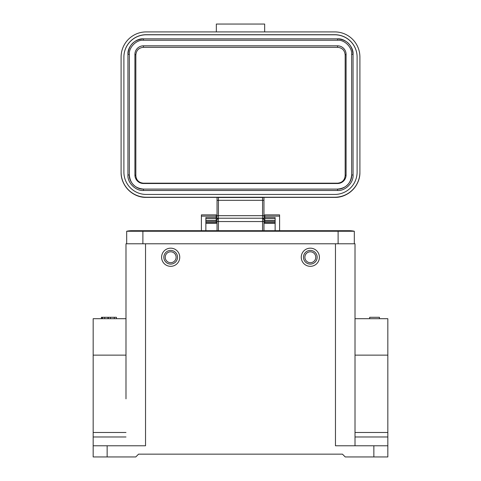 <?xml version="1.0" encoding="UTF-8"?>
<svg xmlns="http://www.w3.org/2000/svg" width="481" height="481" viewBox="0 0 481 481"><rect width="100%" height="100%" fill="white"/><g stroke="black" fill="none" stroke-linecap="round" stroke-linejoin="round"><path stroke-width="0.72" d="M355.014 432.473L387.83 432.473L387.83 318.699L355.014 318.699L355.014 243.783L125.986 243.783L125.986 398.845M263.961 197.384L263.961 219.613A1.395 1.395 0 0 0 262.566 218.218L263.961 219.613L263.961 215.704L262.566 215.686L262.566 218.218L218.434 218.218A1.395 1.395 -0 0 0 217.039 219.613L217.039 230.706L217.039 221.278L218.434 221.549L218.434 230.706M205.868 223.25L217.039 223.25L217.039 197.384L217.039 219.829M217.917 197.384A1.395 1.395 -0 0 0 218.434 197.487L262.566 197.487L262.566 200.324L263.961 200.349L263.961 215.704M262.566 230.706L262.566 221.549L263.961 221.278L263.961 230.706M264.658 31.908L264.658 24.05L216.342 24.05L216.342 31.908M217.039 215.704L218.434 215.686L218.434 200.324L217.039 200.349M218.368 197.384L146.236 197.384A25.138 25.132 180 0 1 121.098 172.252L121.098 57.041A25.138 25.132 -0 0 1 146.236 31.908L334.764 31.908A25.138 25.132 180 0 1 359.902 57.041L359.902 172.252A25.138 25.132 180 0 1 334.764 197.384L262.632 197.384M359.902 57.197L359.902 172.252C360.245 185.684 348.196 197.733 334.764 197.384L262.596 197.384M121.098 172.102A25.138 25.132 -0 0 0 146.236 197.234L334.764 197.234A25.138 25.132 -0 0 0 359.902 172.102M123.894 57.041A22.342 22.342 180 0 1 146.236 34.704L334.764 34.704A22.342 22.342 180 0 1 357.106 57.041L357.106 172.102A22.342 22.342 180 0 1 334.764 194.438L146.236 194.438A22.342 22.342 180 0 1 123.894 172.102L123.894 57.041M146.236 197.234L146.236 197.384C132.804 197.733 120.755 185.684 121.098 172.252L121.098 57.197M357.106 57.137A22.342 22.342 -0 0 0 334.764 34.794L146.236 34.794A22.342 22.342 -0 0 0 123.894 57.137L123.894 172.102M337.56 190.482L143.44 190.482C135.744 191.143 127.267 182.678 127.94 174.982L127.94 54.341C127.279 46.645 135.744 38.167 143.44 38.841L337.56 38.841C345.256 38.179 353.733 46.645 353.06 54.341L353.06 174.982C353.721 182.684 345.256 191.155 337.56 190.482L337.56 189.087L143.44 189.087C136.466 189.718 128.71 181.962 129.341 174.982L129.341 54.341C128.71 47.366 136.466 39.61 143.44 40.242L337.56 40.242C344.534 39.61 352.29 47.366 351.659 54.341L351.659 174.982C352.29 181.962 344.534 189.718 337.56 189.087L337.56 189.087C346.122 188.251 350.823 183.55 351.659 174.982L353.06 174.982M135.846 54.936L135.846 175.577C136.297 180.207 138.829 182.738 143.44 183.183L337.56 183.183C342.171 182.738 344.703 180.207 345.154 175.577L345.154 54.936C344.703 50.301 342.171 47.757 337.56 47.312L143.44 47.312C138.829 47.757 136.297 50.301 135.846 54.936L134.921 54.353A8.526 8.52 180 0 1 143.44 45.821L337.56 45.821A8.526 8.52 180 0 1 346.079 54.341L346.079 174.982A8.526 8.52 180 0 1 337.56 183.508L143.44 183.508A8.526 8.52 180 0 1 134.921 174.982L134.921 54.341A8.526 8.52 -0 0 1 143.44 45.833L337.56 45.821M345.154 54.936L346.079 54.353A8.526 8.52 -0 0 0 337.56 45.833L337.56 47.312M145.539 243.783L145.539 445.779L107.137 445.779L107.137 456.95L135.762 456.95L138.558 454.154L342.442 454.154L345.238 456.95L373.863 456.95L373.863 445.779L335.461 445.779L335.461 243.783M310.323 266.33A9.079 9.079 0 0 1 301.25 257.251A9.079 9.079 0 0 1 310.323 248.172A9.079 9.079 0 0 1 319.402 257.251A9.079 9.079 0 0 1 310.323 266.33M355.014 445.779L355.014 243.783M373.863 445.779L387.83 445.779L387.83 436.976L355.014 436.976M373.863 456.95L387.83 456.95L387.83 445.779M107.137 456.95L93.17 456.95L93.17 318.699L125.986 318.699L125.986 243.783M107.137 445.779L93.17 445.779M170.677 266.33A9.079 9.079 0 0 1 161.598 257.251A9.079 9.079 0 0 1 170.677 248.172A9.079 9.079 0 0 1 179.75 257.251A9.079 9.079 0 0 1 170.677 266.33M387.83 432.473L387.83 436.976M354.317 243.783L354.317 231.247L126.683 231.247A22.342 22.342 0 0 1 131.572 230.706A22.342 22.342 0 0 0 126.683 231.247L126.683 243.783M310.323 264.093A6.842 6.842 0 0 1 303.481 257.251A6.842 6.842 0 0 1 310.323 250.409A6.842 6.842 0 0 1 317.165 257.251A6.842 6.842 0 0 1 310.323 264.093M170.677 264.093A6.842 6.842 0 0 1 163.835 257.251A6.842 6.842 0 0 1 170.677 250.409A6.842 6.842 0 0 1 177.519 257.251A6.842 6.842 0 0 1 170.677 264.093M310.323 262.698A5.447 5.447 0 0 1 304.882 257.251A5.447 5.447 0 0 1 310.323 251.803A5.447 5.447 0 0 1 315.77 257.251A5.447 5.447 0 0 1 310.323 262.698M354.317 231.247A22.342 22.342 0 0 0 344.54 231.247A22.342 22.342 0 0 1 354.317 231.247A22.342 22.342 0 0 0 349.428 230.706L142.887 230.706L338.113 230.706L338.113 243.783M170.677 262.698A5.447 5.447 0 0 1 165.23 257.251A5.447 5.447 0 0 1 170.677 251.803A5.447 5.447 0 0 1 176.118 257.251A5.447 5.447 0 0 1 170.677 262.698M136.46 231.247A22.342 22.342 0 0 0 131.572 230.706A22.342 22.342 0 0 1 136.46 231.247M205.868 222.601L216.203 222.601L216.203 214.875L201.401 214.875L201.401 230.706M216.203 222.601L216.203 223.25M275.132 220.683L264.797 220.683L264.797 223.25M264.797 220.683L264.797 218.735L275.132 218.735M279.599 230.706L279.599 214.875L264.797 214.875L264.797 218.735M205.868 230.706L205.868 217.55L216.203 217.55M264.797 217.55L275.132 217.55L275.132 230.706M369.679 318.699L369.679 317.298L379.455 317.298L379.455 318.699M116.42 318.699L116.42 317.298L101.413 317.298L101.413 318.699M101.545 317.298L101.545 318.699M114.322 317.298L114.322 318.699M110.432 317.298L110.432 318.699M108.327 317.298L108.327 318.699M107.972 317.298L107.972 318.699M104.72 317.298L104.72 318.699M102.591 317.298L102.591 318.699M217.039 197.384L217.039 221.278L217.039 219.613L218.434 218.218L218.434 220.965L218.434 215.686L262.566 215.686L262.566 200.324L218.434 200.324L218.434 197.384M262.566 197.384L262.566 197.487A1.395 1.395 -0 0 0 263.083 197.384M218.434 218.218L262.566 218.218L262.566 221.549L218.434 221.549L218.434 220.965M143.44 190.482L143.44 189.087C134.878 188.251 130.177 183.55 129.341 174.982L127.94 174.982M143.44 189.087L337.56 189.087M337.56 40.242L337.56 38.841C346.975 39.761 352.14 44.925 353.06 54.341L351.659 54.341M337.56 38.841L143.44 38.841L143.44 40.242M143.44 38.841C134.025 39.761 128.86 44.925 127.94 54.341L129.341 54.341M143.44 45.821L143.44 47.312M135.846 175.577L134.921 175M143.44 183.183L143.44 183.508M337.56 183.183L337.56 183.508M345.154 175.577L346.079 175M387.83 355.134L355.014 355.134M93.17 436.976L125.986 436.976M125.986 355.134L93.17 355.134M93.17 432.473L125.986 432.473M131.572 230.706L142.887 230.706L142.887 243.783M216.203 216.131L201.401 216.131M216.203 221.26L205.868 221.26L216.203 221.254M279.599 216.131L264.797 216.131M264.797 222.601L275.132 222.601M264.797 221.26L275.132 221.26L264.797 221.254M205.868 218.735L216.203 218.735M205.868 220.683L216.203 220.683M218.404 197.384L146.236 197.384M263.961 219.613L263.961 221.278M275.132 223.25L263.961 223.25M102.459 317.298L102.459 318.699"/></g></svg>
